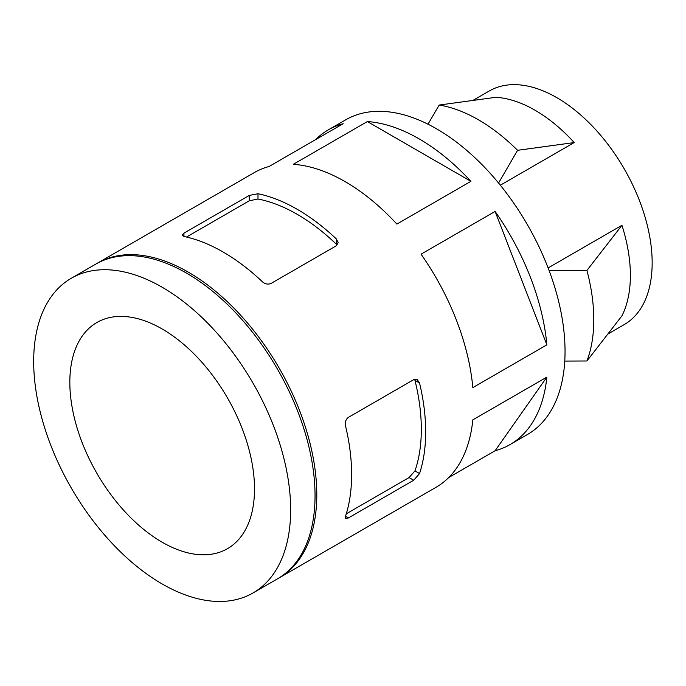 <?xml version="1.0" encoding="UTF-8"?>
<svg xmlns="http://www.w3.org/2000/svg" width="686" height="686" viewBox="0 0 686 686"><rect width="100%" height="100%" fill="white"/><g stroke="black" fill="none" stroke-linecap="round" stroke-linejoin="round"><path stroke-width="1.03" d="M183.942 233.154L183.942 236.473L182.142 235.144L183.942 233.154L249.275 195.433L257.987 193.726A181.704 104.907 -120 0 1 336.389 238.985L336.389 244.276A175.547 101.357 -120 0 0 257.987 199.017L249.275 200.792L186.498 237.039M419.549 383.028A181.704 104.907 -120 0 1 419.549 473.554L413.709 480.243L348.377 517.964L345.753 518.53L345.504 516.301A181.704 104.907 60 0 0 345.504 425.774C344.852 422.156 345.813 419.36 348.377 417.38L413.709 379.658L417.242 379.615L419.549 383.028L414.97 380.378A175.547 101.357 -120 0 1 414.97 470.905L409.07 477.567L346.293 513.805M549.1 270.558L586.933 270.447L621.953 225.291L548.105 267.926M621.953 225.291A134.893 77.878 -120 0 1 621.953 315.817L586.933 360.982L564.767 361.076M500.343 185.203L574.199 142.568L517.578 150.311L498.559 183.025M162.17 542.223A130.58 75.391 -120 0 0 227.46 548.689A130.58 75.391 -120 0 0 227.46 397.906A130.58 75.391 -120 0 0 96.88 322.514A130.58 75.391 -120 0 0 76.858 427.146A130.58 75.391 -120 0 0 162.17 542.223M162.17 583.966A181.704 104.907 -120 0 0 253.023 592.961A181.704 104.907 -120 0 0 253.023 383.148A181.704 104.907 -120 0 0 71.318 278.233A181.704 104.907 -120 0 0 43.458 423.837A181.704 104.907 -120 0 0 162.17 583.966M574.199 142.568A134.893 77.878 -120 0 0 534.994 110.206A134.893 77.878 -120 0 0 495.798 97.309L439.177 105.052A163.225 94.239 -120 0 1 517.578 150.311M473.117 100.31L489.324 90.955A134.893 77.878 60 0 1 556.775 97.635A134.893 77.878 60 0 1 644.9 216.502A134.893 77.878 60 0 1 624.217 324.598L608.01 333.962M97.446 263.15L254.249 172.623A181.704 104.907 -120 0 1 269.135 166.466L343.18 123.72A181.704 104.907 -120 0 0 328.285 129.877L345.71 119.818A181.704 104.907 60 0 1 436.562 128.814A181.704 104.907 60 0 1 555.266 288.935A181.704 104.907 60 0 1 527.414 434.538L509.998 444.597A181.704 104.907 -120 0 0 546.862 377.111L472.825 419.858A181.704 104.907 -120 0 1 435.953 487.352L279.151 577.878A181.704 104.907 -120 0 0 279.159 368.056A181.704 104.907 -120 0 0 97.446 263.15A181.704 104.907 -120 0 0 96.58 263.656M278.276 578.367A181.704 104.907 -120 0 0 279.151 577.878M448.721 477.525L495.103 450.753A181.704 104.907 -120 0 0 509.998 444.597M472.825 387.599A181.704 104.907 -120 0 0 421.058 254.18L495.103 211.434A181.704 104.907 -120 0 1 546.862 344.844L472.825 387.599M396.86 224.082A181.704 104.907 -120 0 0 293.334 164.306L367.379 121.559A181.704 104.907 -120 0 1 470.905 181.336L396.86 224.082M328.285 129.877A181.704 104.907 -120 0 0 315.517 139.695M336.389 238.985L338.189 242.69L336.389 245.725L271.056 283.447C268.055 284.673 265.156 284.107 262.344 281.732A181.704 104.907 60 0 0 183.942 236.473M470.905 181.336L367.379 121.559M546.862 344.844L495.103 211.434M495.103 450.753L546.862 377.111M253.023 592.961L277.41 578.881A181.704 104.907 -120 0 0 277.41 369.059A181.704 104.907 -120 0 0 95.706 264.153L71.318 278.233M586.933 360.982A163.225 94.239 -120 0 0 586.933 270.447M428.004 124.2L439.177 105.052M413.709 480.243L409.07 477.567M419.549 473.554L414.97 470.905M257.987 193.726L257.987 199.017M249.275 195.433L249.275 200.792M348.377 517.964L345.504 516.301"/></g></svg>
